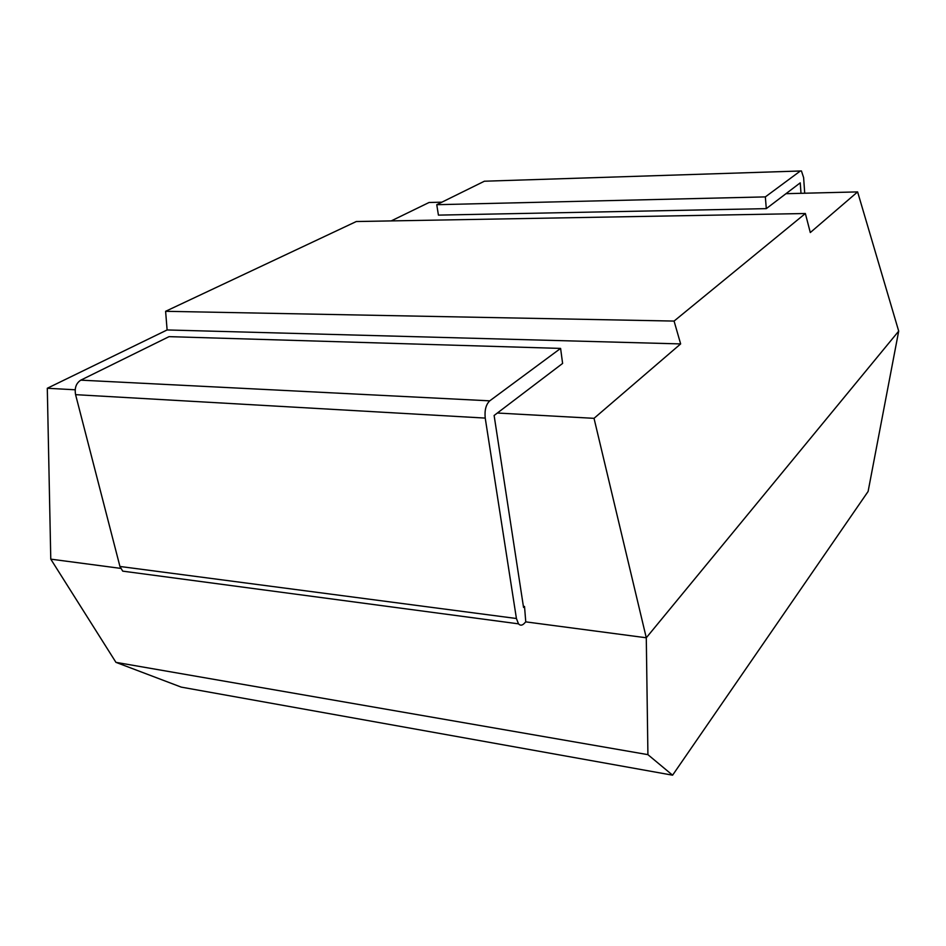 <?xml version="1.0" encoding="UTF-8"?>
<svg xmlns="http://www.w3.org/2000/svg" width="946" height="946" viewBox="0 0 946 946"><rect width="100%" height="100%" fill="white"/><g stroke="black" fill="none" stroke-linecap="round" stroke-linejoin="round"><path stroke-width="1.42" d="M524.522 606.469L523.552 607.438L494.119 415.483L562.61 363.43L560.6 348.412L489.744 400.844C485.96 404.486 484.458 410.233 485.227 418.085L75.585 394.659L119.941 566.465L516.421 618.507L518.503 623.84C520.17 625.649 522.015 625.59 524.025 623.651L525.763 621.865L524.522 606.469L523.375 606.327M525.763 621.865L646.284 637.781L594.029 418.333L497.371 413.024M120.615 568.369L50.777 559.145L47.3 388.262L75.183 389.787M804.715 193.221L803.615 177.576L801.428 170.954L484.399 181.218L436.756 204.703L438.424 215.12L766.295 208.64L800.245 182.838L801.002 193.303M785.984 193.682L857.608 191.908L810.296 232.55L805.365 213.524L356.299 221.53L165.609 311.305L674.072 321.072L680.647 343.918L594.029 418.333M805.365 213.524L674.072 321.072M391.195 220.915L429.058 202.491L441.888 202.172M50.777 559.145L115.944 662.354L181.218 687.115L672.594 775.188L868.109 491.459L898.7 331.124L857.608 191.908M115.944 662.354L647.915 754.648L672.594 775.188M898.7 331.124L646.284 637.781L647.915 754.648M165.609 311.305L167.111 329.953L47.3 388.262M484.399 181.218L800.363 170.99M766.295 208.64L765.349 196.898L800.281 171.049M167.111 329.953L680.647 343.918M765.349 196.898L436.756 204.703M75.585 394.659C74.415 387.99 76.153 383.165 80.788 380.15L169.05 336.646L560.6 348.412M128.55 571.916L122.708 571.136L119.941 566.465M516.421 618.507L485.227 418.085M80.788 380.15L489.744 400.844M518.503 623.84L122.708 571.136"/></g></svg>
